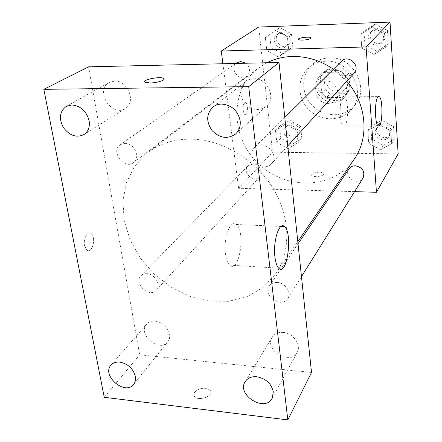 <?xml version="1.0" encoding="UTF-8"?>
<svg xmlns="http://www.w3.org/2000/svg" width="442" height="442" viewBox="0 0 442 442"><rect width="100%" height="100%" fill="white"/><g stroke="black" fill="none" stroke-linecap="round" stroke-linejoin="round"><path stroke-width="0.33" stroke-dasharray="2.21 1.66" d="M325.539 80.947C322.677 81.03 320.257 82.024 318.279 83.936C307.715 93.698 326.119 111.163 335.312 100.102C341.837 93.511 335.174 80.356 325.539 80.947M335.97 70.449C333.207 70.538 330.87 71.51 328.953 73.361C318.71 82.825 336.401 99.61 345.318 88.892C351.639 82.505 345.257 69.836 335.97 70.449M348.766 73.151L350.031 89.207L348.451 91.439L345.898 93.704L329.986 93.864L325.185 89.494L323.787 73.604L326.24 70.361L327.837 69.035L343.887 68.714L348.766 73.151L345.545 76.61L346.843 92.859L350.031 89.207M325.185 89.494L321.704 93.113L320.262 77.03L323.787 73.604M327.837 69.035L324.356 72.416L340.6 72.112L343.887 68.714M324.356 72.416L322.737 73.753L320.262 77.03M321.704 93.113L326.566 97.533L329.986 93.864M346.843 92.859L345.246 95.113L342.666 97.4L326.566 97.533M345.545 76.61L340.6 72.112M317.87 85.135C317.527 80.405 318.975 76.411 322.201 73.145C329.229 67.648 336.522 67.869 344.086 73.797C350.407 81.041 351.003 88.312 345.882 95.616C337.694 105.953 318.483 98.665 317.87 85.135M316.063 86.93C316.687 100.538 336.019 107.887 344.252 97.494C353.246 88.179 343.887 69.908 330.45 70.786C326.516 70.919 323.168 72.278 320.417 74.869C317.168 78.151 315.721 82.173 316.063 86.93M342.666 97.4L345.898 93.704M329.345 57.891C322.654 58.14 316.903 60.383 312.091 64.626C300.372 75.024 301.096 95.135 313.163 106.384C325.03 117.843 345.147 117.517 354.92 105.273C370.258 88.301 353.197 56.2 329.345 57.891M325.776 61.223C319.008 61.46 313.19 63.725 308.323 68.013C296.483 78.527 297.251 98.87 309.477 110.268C321.5 121.881 341.859 121.583 351.733 109.207C367.241 92.063 349.926 59.537 325.776 61.223M288.024 148.672L276.808 142.473L275.476 130.246L285.449 124.114L296.814 130.351L298.057 142.683L288.024 148.672L276.808 142.473L275.476 130.246L285.449 124.114L296.814 130.351L298.057 142.683L288.024 148.672L291.897 144.39L280.814 138.28L279.515 126.191L289.388 120.108L300.615 126.257L301.825 138.451L291.897 144.39M380.568 149.816L368.744 143.379L367.816 130.694L378.822 124.335L390.811 130.81L391.634 143.606L380.568 149.816L368.744 143.379L367.816 130.694L378.822 124.335L390.811 130.81L391.634 143.606L380.568 149.816L383.352 145.363L371.678 139.02L370.777 126.484L381.656 120.174L393.49 126.556L394.286 139.202L383.352 145.363M398.154 153.915L272.543 152.175L258.647 27.056M278.399 56.885L266.802 50.648L265.371 37.526L275.637 30.515L287.394 36.791L288.731 50.034L278.399 56.885L266.802 50.648L265.371 37.526L275.637 30.515L287.394 36.791L288.731 50.034L278.399 56.885L282.537 53.67L271.084 47.521L269.692 34.559L279.852 27.625L291.46 33.807L292.759 46.891L282.537 53.67M374.031 54.476L361.777 48.001L360.782 34.349L372.153 27.039L384.584 33.553L385.463 47.338L374.031 54.476L361.777 48.001L360.782 34.349L372.153 27.039L384.584 33.553L385.463 47.338L374.031 54.476L377.009 51.173L364.921 44.786L363.954 31.31L375.186 24.078L387.452 30.498L388.308 44.106L377.009 51.173M332.434 190.999L238.597 188.264L272.543 152.175M238.597 188.264L222.884 63.759M244.614 102.771C242.354 104.323 242.763 114.246 245.089 114.577C247.94 115.655 248.343 103.019 245.476 102.538L244.614 102.771C242.36 104.323 242.763 114.246 245.095 114.577C247.945 115.655 248.349 103.019 245.481 102.538L244.619 102.771M266.918 62.747L258.255 68.178C229.044 90.361 230.442 137.672 258.642 163.838C286.25 190.629 333.566 189.552 354.191 159.214M346.749 81.251L333.412 69.239M354.545 191.64L333.914 191.043M348.987 168.894C343.141 176.8 358.147 186.563 363.053 178.021M252.962 163.86L248.111 165.767C241.531 172.01 253.929 183.695 259.769 176.75C264.023 172.573 259.355 163.689 252.962 163.86M236.912 62.758C228.68 68.096 239.221 82.521 246.769 76.284C250.669 72.09 250.371 67.742 245.879 63.228M353.976 73.333L351.379 75.201L348.208 75.891C340.832 76.361 336.058 66.134 341.428 61.289M319.246 172.203C314.334 172.419 311.787 173.413 311.604 175.203C312.395 177.888 324.92 176.253 323.566 173.64C323.102 172.778 321.66 172.297 319.246 172.203M311.151 38.001C310.505 39.073 307.765 39.769 302.936 40.089C300.422 40.145 298.941 39.918 298.494 39.415L298.438 39.272M319.24 172.198C314.334 172.413 311.787 173.413 311.604 175.198C312.395 177.883 324.92 176.248 323.566 173.634C323.102 172.772 321.66 172.292 319.24 172.198M342.81 97.428L344.274 96.886C349.191 98.107 348.351 128.545 343.456 125.876C339.489 125.014 338.92 101.047 342.81 97.428M190.541 139.114C173.888 139.158 159.601 143.689 147.672 152.705L134.865 165.971L126.495 182.424L122.915 200.983L124.185 220.508L130.114 239.879L140.28 258.045L154.081 274.023L170.767 286.969L189.436 296.173L209.088 301.074L228.652 301.322L247.001 296.781L262.99 287.56L275.57 274.073C291.19 251.393 290.692 216.674 272.797 187.795C254.923 158.927 221.392 139.318 190.541 139.114M264.001 166.872C254.415 167.126 247.708 153.645 254.465 147.573C263.217 138.026 280.587 154.678 271.41 163.822C269.465 165.866 266.996 166.888 264.001 166.872M146.948 273.703C144.501 273.576 142.512 274.272 140.987 275.786C133.136 283.173 149.379 298.488 156.286 290.217C161.385 285.278 154.965 273.874 146.948 273.703M124.987 143.357L120.207 144.783C110.146 151.269 124.429 170.192 133.589 162.568C140.865 157.711 134.318 142.97 124.987 143.357M277.305 282.477C273.78 282.327 271.112 283.504 269.3 286.002C262.145 295.61 281.869 308.881 287.83 298.433C291.869 292.659 285.328 282.703 277.305 282.477M311.516 372.457L139.672 354.804L88.588 66.83M154.949 321.19C165.076 321.638 173.485 335.5 167.617 341.964C159.435 353.13 137.142 334.174 146.656 324.163C148.678 321.936 151.44 320.947 154.949 321.19M114.495 81.068C127.882 80.135 136.517 102.323 125.301 108.439C111.627 117.909 94.295 90.069 109.235 82.444L114.495 81.068M253.863 78.786C267.537 77.88 276.626 98.03 266.382 106.235C259.018 111.362 251.791 110.434 244.697 103.45C239.078 95.223 239.448 87.925 245.802 81.555L249.559 79.532L253.863 78.786M283.051 332.406C293.173 332.92 301.698 345.025 297.179 352.39C290.344 366.186 263.703 349.915 272.2 337.224C274.51 333.727 278.128 332.124 283.051 332.406M104.24 397.303L139.672 354.804M205.712 388.374C199.187 387.419 191.419 392.805 194.408 396.336C198.038 401.877 214.63 395.828 210.359 390.584L205.712 388.374C199.187 387.407 191.419 392.8 194.408 396.33C198.038 401.872 214.624 395.822 210.359 390.579L205.712 388.369M84.527 245.664L87.002 250.222C92.5 254.111 96.549 236.326 90.897 233.393C87.4 230.895 83.074 239.1 84.527 245.664L87.013 250.227C92.505 254.111 96.555 236.326 90.903 233.393C87.405 230.895 83.079 239.1 84.532 245.664M225.475 254.277C223.044 238.547 230.404 218.934 236.26 224.475C245.99 230.906 239.227 274.178 229.68 265.139C227.647 263.25 226.249 259.631 225.475 254.277M164.142 78.969C162.86 81.085 158.164 82.422 150.053 82.98L145.158 82.306L144.661 81.72M375.595 30.139L370.711 32.233C363.556 38.852 375.462 50.289 381.783 42.857C386.291 38.382 382.048 29.614 375.595 30.139M361.777 48.001L364.921 44.786M360.782 34.349L363.954 31.31M372.153 27.039L375.186 24.078M384.584 33.553L387.452 30.498M385.463 47.338L388.308 44.106M377.076 28.653L372.219 30.736C365.103 37.321 376.932 48.675 383.214 41.288C387.7 36.835 383.485 28.128 377.076 28.653M382.037 125.804C379.59 125.865 377.689 126.826 376.341 128.694C371.015 135.915 384.38 144.501 388.855 136.716C390.861 130.815 388.584 127.18 382.037 125.804M368.744 143.379L371.678 139.02M367.816 130.694L370.777 126.484M378.822 124.335L381.656 120.174M390.811 130.81L393.49 126.556M391.634 143.606L394.286 139.202M383.424 123.738C380.987 123.793 379.103 124.755 377.755 126.611C372.462 133.793 385.739 142.324 390.192 134.578C392.187 128.71 389.932 125.092 383.424 123.738M280.449 33.448L276.979 34.598C269.471 39.476 278.758 52.322 285.654 46.637C291.057 42.968 287.101 32.879 280.449 33.448M266.802 50.648L271.084 47.521M265.371 37.526L269.692 34.559M275.637 30.515L279.852 27.625M287.394 36.791L291.46 33.807M288.731 50.034L292.759 46.891M282.51 31.995L279.057 33.139C271.587 37.99 280.808 50.758 287.67 45.101C293.046 41.454 289.123 31.421 282.51 31.995M289.952 125.534L285.538 127.329C279.488 133.081 290.538 143.495 295.919 137.114C299.825 133.257 295.731 125.285 289.952 125.534M276.808 142.473L280.814 138.28M275.476 130.246L279.515 126.191M285.449 124.114L289.388 120.108M296.814 130.351L300.615 126.257M298.057 142.683L301.825 138.451M291.875 123.545L287.488 125.329C281.466 131.053 292.444 141.401 297.803 135.048C301.693 131.213 297.626 123.29 291.875 123.545M328.953 73.361L318.279 83.936M345.318 88.892L335.312 100.102M344.252 97.494L345.882 95.616M320.417 74.869L322.201 73.145M345.246 95.113L348.451 91.439M322.737 73.753L326.24 70.361M351.733 109.207L354.92 105.273M308.323 68.013L312.091 64.626M343.456 125.876L378.324 125.981M344.274 96.886L378.429 96.594M275.57 274.073L297.798 241.603M147.672 152.705L258.255 68.178M284.786 117.489L254.465 147.573M287.764 145.899L271.41 163.822M156.286 290.217L259.769 176.75M140.987 275.786L248.111 165.767M133.589 162.568L246.769 76.284M120.207 144.783L235.917 63.46M287.83 298.433L301.466 276.609M269.3 286.002L298.024 243.785M133.655 384.363L167.617 341.964M111.047 365.081L146.656 324.163M83.974 134.572L125.301 108.439M66.256 106.389L109.235 82.444M235.636 133.943L266.382 106.235M213.022 106.981L245.802 81.555M272.184 398.286L297.179 352.39M245.194 381.628L272.2 337.224M229.68 265.139L278.637 268.139M236.26 224.475L280.963 226.453M381.783 42.857L383.214 41.288M370.711 32.233L372.219 30.736M388.855 136.716L390.192 134.578M376.341 128.694L377.755 126.611M285.654 46.637L287.67 45.101M276.979 34.598L279.057 33.139M295.919 137.114L297.803 135.048M285.538 127.329L287.488 125.329"/><path stroke-width="0.66" d="M222.884 63.759L221.276 51.018L258.647 27.056L390.01 22.1L398.154 153.915L376.451 192.281L354.545 191.64M333.412 69.239C320.616 60.488 306.903 56.233 292.284 56.465C283.145 56.742 274.692 58.836 266.918 62.747M297.798 241.603L354.191 159.214C369.501 137.689 366.81 103.776 346.749 81.251M333.914 191.043L332.434 190.999M221.276 51.018L366.081 46.924L376.451 192.281M301.466 276.609L363.053 178.021C365.219 171.507 362.639 167.43 355.307 165.789C352.578 165.811 350.467 166.844 348.987 168.894L298.024 243.785M245.879 63.228L240.746 61.515L236.912 62.758L235.917 63.46M284.786 117.489L341.428 61.289C348.412 53.72 361.247 66.035 353.976 73.333L287.764 145.899M366.081 46.924L390.01 22.1M377.816 97.135L379.081 96.588C383.352 97.831 382.568 128.683 378.324 125.981C374.877 125.114 374.429 100.804 377.816 97.135M302.93 40.084C300.422 40.139 298.941 39.913 298.488 39.41C297.162 37.841 310.389 36.227 311.102 37.868C310.831 38.979 308.107 39.719 302.93 40.084M298.438 39.272C297.996 37.692 310.461 36.316 311.102 37.874L311.151 38.001M88.588 66.83L279.018 62.471L311.516 372.457L287.819 419.9L104.24 397.303L43.846 89.339L88.588 66.83M43.846 89.339L248.691 86.643L279.018 62.471M150.053 82.969L145.158 82.295C140.771 80.068 160.313 76.002 163.684 78.405C166.573 79.831 157.358 82.958 150.053 82.969M248.691 86.643L287.819 419.9M274.957 257.095C272.841 241.056 279.361 220.989 284.493 226.613C293.035 233.105 287.024 277.278 278.637 268.139C276.852 266.233 275.626 262.548 274.957 257.095M273.305 391.883C271.382 383.584 265.869 378.54 256.763 376.744C251.476 376.335 247.619 377.965 245.194 381.628C236.271 394.91 265.029 412.767 272.184 398.286L273.305 391.883M240.166 120.904C237.901 110.666 231.741 105.052 221.691 104.069C218.392 104.119 215.503 105.085 213.022 106.981C206.254 113.804 205.972 121.699 212.166 130.661C219.928 138.296 227.752 139.39 235.636 133.943C239.183 130.583 240.691 126.241 240.166 120.904M89.118 120.743C86.494 111.152 80.737 105.892 71.847 104.964L66.256 106.389C59.631 111.412 58.664 118.45 63.361 127.517C69.543 135.666 76.416 138.014 83.974 134.572C88.295 131.556 90.013 126.942 89.118 120.743M135.368 376.391C133.147 368.517 127.953 363.76 119.799 362.114C116.069 361.783 113.152 362.772 111.047 365.081C101.146 375.468 125.163 395.982 133.655 384.363C135.324 382.208 135.898 379.551 135.368 376.391M144.661 81.72C143.832 79.251 160.844 76.317 163.684 78.416L164.142 78.969M378.429 96.594L379.081 96.588M280.963 226.453L284.493 226.613"/></g></svg>
